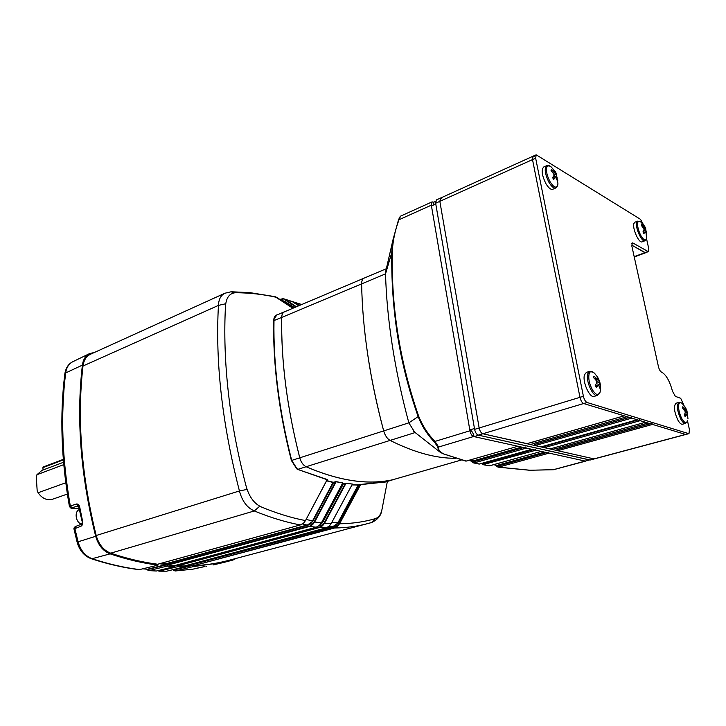 <?xml version="1.0" encoding="UTF-8"?>
<svg xmlns="http://www.w3.org/2000/svg" width="726" height="726" viewBox="0 0 726 726"><rect width="100%" height="100%" fill="white"/><g stroke="black" fill="none" stroke-linecap="round" stroke-linejoin="round"><path stroke-width="1.09" d="M385.824 481.801L360.704 484.433L339.559 523.791C352.364 523.591 364.307 521.876 375.369 518.645L371.54 522.548L228.808 560.345C217.628 563.322 205.776 565.127 193.261 565.763L334.269 527.666L337.409 525.805L339.115 523.573L359.933 484.859L358.363 484.859L385.007 482.028L392.784 479.786C367.919 485.24 339.033 480.893 306.127 466.745C303.159 465.23 301.036 462.262 299.756 457.843C287.042 407.93 281.016 361.121 281.688 317.416C281.788 314.476 282.723 312.597 284.492 311.763L285.037 311.581M276.978 297.478L274.991 296.653L292.887 308.26L276.887 297.415C263.366 294.339 249.59 292.778 235.578 292.732L234.661 292.814C229.77 293.549 226.802 297.188 225.777 303.731L225.532 305.283C223.989 332.853 224.942 362.038 228.391 392.839C231.857 423.639 237.892 455.211 246.486 487.573L247.13 489.406C249.935 497.428 254.145 503.009 259.754 506.167L260.788 506.73C276.352 513.237 291.244 517.856 305.492 520.587L327.099 479.723L297.841 469.459L327.299 479.55M297.841 469.459L296.789 468.887L291.398 460.511C285.073 435.909 280.445 411.833 277.495 388.292C274.564 364.797 273.303 342.255 273.702 320.683L273.802 319.376C274.201 316.817 275.308 315.284 277.114 314.794L277.223 314.839M316.291 527.185L309.521 526.432L312.244 524.353L310.311 524.027L307.869 525.243L167.007 563.839L167.18 564.892L309.258 526.087M174.467 565.645L167.18 564.892M177.453 564.846L177.552 565.872L184.449 565.99L326.092 527.875M157.896 564.175L300.301 524.934C285.69 522.212 270.362 517.556 254.318 510.959L110.697 553.176C126.941 558.621 142.614 562.305 157.733 564.247L158.014 564.147M191.011 564.211L333.143 526.45L338.543 522.647L335.947 525.542L337.409 525.787L335.902 525.56L333.415 526.786L193.116 564.438L193.279 565.4M360.895 484.26L359.66 484.487M284.492 311.763L276.833 315.002L273.802 319.376M274.092 319.349L273.992 320.647C273.203 364.37 279.111 410.961 291.698 460.429L297.016 468.706L298.059 469.277L306.127 466.745C303.178 465.203 301.054 462.235 299.774 457.816C287.069 407.93 281.044 361.14 281.715 317.453C281.815 314.521 282.75 312.634 284.519 311.799L364.134 278.122C362.465 278.92 361.63 280.844 361.63 283.893C362.446 329.332 369.797 378.337 383.682 430.908C385.07 435.564 387.203 438.731 390.098 440.41C414.365 452.534 436.244 458.496 455.728 458.278C436.244 458.496 414.365 452.534 390.098 440.41L415.163 432.551M291.398 460.511L299.756 457.843M281.688 317.416L273.702 320.683M312.253 524.326L314.158 521.903L335.385 482.118L333.488 482.663L313.015 521.032L310.365 524.009L312.244 524.353M174.367 565.672L316.191 527.212L319.286 525.524L321.328 522.947L342.754 482.935L336.111 481.783L314.603 522.121L312.616 524.635L309.521 526.432L167.434 565.2M303.849 522.811L305.492 520.587L303.822 522.92L300.428 524.898M295.981 306.953L283.303 298.767L285.617 299.593L296.417 306.762M371.54 522.548L367.982 523.537C357.582 526.314 346.438 527.802 334.541 528.002L334.269 527.666M339.115 523.573L339.559 523.791L337.799 526.078L334.541 528.002L193.543 565.699M376.395 518.192C379.471 516.631 381.404 513.336 382.203 508.309L387.366 481.356M297.542 304.412L298.077 304.303M301.481 304.63L295.3 302.506L299.711 305.374M300.482 304.121L295.3 302.506M292.651 301.834L293.849 301.853M292.887 301.662L292.36 301.644M299.293 305.555L292.823 301.943M280.535 299.33L283.031 299.012L281.479 300.419L283.294 298.767L280.064 299.475M279.927 299.393L282.75 298.74M110.697 553.176C103.636 550.417 98.8 544.518 96.186 535.507C81.348 475.276 76.956 418.775 82.991 366.004C83.78 360.205 86.276 356.294 90.478 354.252L224.924 293.222C220.867 295.21 218.707 299.275 218.444 305.401L225.777 303.731M259.754 506.167L254.318 510.959C247.067 507.728 242.112 501.058 239.435 490.948C222.229 424.165 215.232 362.319 218.444 305.401L82.991 366.004M281.479 300.419L284.456 301.208L294.493 307.579M284.456 301.208L282.641 300.836M294.057 307.76L284.093 301.444L282.142 300.863M298.713 305.8L292.133 301.499L284.329 298.985M292.133 301.499L285.254 299.829M224.924 293.222L231.059 291.788L234.661 292.814M96.186 535.507L239.435 490.948L247.13 489.406M303.822 522.92L300.364 524.934L157.959 564.175L157.978 565.137L139.22 569.665C123.756 567.796 107.757 564.138 91.213 558.702L92.111 558.702C108.591 564.12 124.5 567.759 139.846 569.62M162.016 563.049L166.753 563.53L307.606 524.898L313.015 521.032M306.172 519.526L312.57 520.805L333.025 482.463L326.646 480.83M307.869 525.243L302.479 523.972M324.576 523.246L331.138 523.655L352.419 484.051L345.957 483.38L324.576 523.246L322.516 525.815L319.531 527.512L177.843 565.817M322.516 525.815L320.075 525.207L318.551 526.096M176.999 564.964L177.58 565.527L319.268 527.185L322.144 525.542M331.201 523.555L352.419 484.051M329.196 526.141L331.219 523.627L329.277 526.114L326.019 527.893L319.268 527.185M177.298 565.554L177.489 566.725L159.112 571.18L166.617 571.199L184.667 566.834L184.64 565.926L326.056 527.893M342.282 483.888L346.157 483.207L352.464 484.07M343.135 484.342L322.771 522.266L320.148 525.179L322.144 525.506L324.132 523.029L345.222 483.752L342.872 483.961M320.266 524.499L322.335 522.039L322.771 522.266M314.158 521.903L321.328 522.947M336.111 481.783L335.385 482.118M333.488 482.663L333.025 482.463M393.456 479.559L393.002 479.732M326.745 480.621L333.234 482.282L336.31 481.61L342.708 483.035M352.137 484.75L358.363 484.859M384.834 482.191L392.784 479.786M331.864 522.502L338.107 522.43L358.19 485.032L358.635 485.231L338.543 522.647M358.19 485.032L352.037 484.932M333.415 526.786L328.733 526.522M78.562 505.922L71.983 507.692L72.01 508.236L79.551 508.89M64.832 373.899L64.841 373.817C65.812 367.873 68.462 363.844 72.791 361.73C68.834 363.771 66.465 367.51 65.676 372.937L64.841 373.817C59.686 415.109 61.202 459.277 69.387 506.331L76.484 504.007C78.072 503.79 79.152 504.851 79.742 507.202L82.61 521.268C83.009 523.718 82.465 525.37 80.994 526.214L82.61 521.268M71.983 507.692L70.286 505.813C62.064 458.578 60.53 414.283 65.676 372.937L82.392 365.124C83.163 359.515 85.559 355.667 89.579 353.589L94.444 352.446M78.181 505.895L76.484 504.007M79.279 507.465L79.742 507.202M80.994 526.214L74.896 528.601L75.731 526.414C74.297 527.176 73.716 528.083 74.007 529.136L77.128 542.15L78.072 541.805C80.577 550.435 85.26 556.071 92.111 558.702L110.116 553.856C103.101 551.098 98.291 545.253 95.687 536.305C80.604 475.448 76.176 418.385 82.392 365.124M95.687 536.305L78.072 541.805L74.896 528.601L74.007 529.136M146.652 569.184L147.033 569.801L147.26 569.266M159.112 571.18L157.769 570.663M172.915 569.728L173.26 570.255L173.46 569.738M193.043 569.139L204.587 566.607M172.643 569.747L192.708 565.037L193.189 566.616L175.329 570.945L173.26 570.255M199.55 567.596L192.907 569.175L175.329 570.945M204.451 566.625L199.414 567.632M213.09 564.964L224.779 562.196L193.189 566.616M206.502 566.271L205.939 566.371M148.585 570.609L156.344 571.008L174.431 566.598L167.08 566.108L149.148 570.563L147.033 569.801M174.431 566.598L174.403 565.672M177.271 565.409L176.554 565.091M177.09 565.454L174.421 566.108M184.667 566.834L177.489 566.725M192.708 565.037L187.299 565.209M173.578 569.701L173.287 570.273M192.971 565.336L173.378 570.11M236.131 558.412L233.046 560L224.779 562.196M157.978 565.137C142.605 563.194 126.651 559.428 110.116 553.856M143.004 568.839L147.405 569.248L147.115 569.683L166.871 564.764L159.602 563.721M166.871 564.764L167.08 566.108M67.346 494.043L52.562 499.234L48.479 499.715C44.386 499.225 40.919 496.902 38.097 492.745L65.757 482.772M63.752 464.64L36.926 474.713L41.945 470.412L63.543 462.262M36.926 474.713L36.3 477.173L37.18 490.84L38.097 492.745M43.061 469.994L42.907 467.644L43.496 466.945M79.669 509.498L79.669 509.498C73.998 510.986 75.531 522.738 81.602 524.108M393.193 479.632L392.757 479.75C367.91 485.204 339.033 480.857 306.145 466.718L390.098 440.41C387.203 438.731 385.07 435.564 383.682 430.908L408.847 422.841C401.75 396.587 396.233 370.823 392.303 345.549C388.41 320.302 386.15 296.408 385.533 273.856L385.896 270.68M386.341 268.729L364.134 278.122C362.465 278.92 361.63 280.844 361.63 283.893C362.011 306.19 364.044 329.804 367.728 354.705C371.44 379.644 376.767 405.044 383.682 430.908L299.774 457.816M414.637 432.142L408.847 422.841L418.684 416.252C422.605 425.89 428.022 434.275 434.965 441.417L469.94 430.781C470.639 433.93 471.864 435.845 473.615 436.526L438.64 447.016L434.965 441.417L434.638 442.315C427.405 434.729 421.924 426.189 418.194 416.715C408.711 389.798 401.796 362.51 397.431 334.858C393.156 307.198 391.287 279.22 391.822 250.933L393.093 239.344L398.556 219.669L393.093 239.344M465.665 461.064L466.428 461.001M442.515 453.568L466.192 461.064L517.992 446.263M469.495 460.157L473.307 460.874L521.622 447.089M471.464 460.529L473.298 461.836L473.325 462.789L479.541 464.041L531.713 449.312L526.277 448.114L474.123 462.925L473.425 461.854L523.691 447.543M525.588 447.007L526.277 448.114M479.087 464.059L479.759 463.987M535.207 449.131L535.888 450.229L482.99 464.667L489.805 465.765M473.161 462.671L469.704 460.193M482.363 463.279L483.879 464.858L489.596 465.82L541.297 451.39M544.518 452.126L497.02 465.366L493.626 464.722M496.693 465.302L498.58 467.145L529.953 470.23L553.366 469.749L585.546 461.155L549.083 453.133L498.58 467.145L494.978 464.976M548.429 452.053L549.083 453.133M497.791 466.083L497.7 466.954L498.463 467.09M553.121 469.767L586.499 460.729M435.573 201.392L433.785 202.2L432.115 201.873L431.326 205.177L399.01 219.733L400.58 216.13L432.115 201.873M469.94 430.781L431.326 205.177M281.715 317.453L385.533 273.856L392.339 250.697C392.966 240.233 395.189 229.915 399.01 219.733L400.58 216.13M399.99 216.847L398.565 219.651M517.874 446.263L473.615 436.526M541.188 451.39L535.888 450.229M443.259 453.65C439.693 451.871 438.15 449.657 438.64 447.016L437.442 446.581L439.112 451.354L442.642 453.623L465.738 461.083M440.637 452.597L413.684 431.398M434.638 442.315L437.442 446.581M469.795 429.928L431.462 205.939L435.772 203.997L474.468 428.512L469.795 429.928C471.836 430.745 473.261 432.977 474.078 436.625L585.201 461.074L589.494 459.93L478.752 435.228L474.078 436.625M433.785 202.2L433.731 204.913M441.807 198.144L440.609 198.035L436.417 199.922L435.645 203.235L474.613 429.365C475.321 432.514 476.546 434.429 478.289 435.119L590.247 460.003L688.992 433.622L689.428 429.547L687.513 421.016M534.154 156.417L533.047 156.226L440.609 198.035L439.838 201.347L479.16 427.977C479.877 431.135 481.102 433.068 482.844 433.758L594.004 458.896L589.83 460.003M543.547 446.209L544.3 447.652L550.181 448.886M639.542 419.546L640.187 420.672L645.487 422.26M530.661 442.642L533.801 443.359L535.144 445.582L541.179 446.844M631.139 416.987L631.792 418.131L637.246 419.755M440.609 198.035L439.838 201.347L479.16 427.977C479.877 431.135 481.102 433.068 482.844 433.758L527.049 443.64M651.903 423.322L652.529 424.42L685.535 434.429L583.631 403.52C582.007 402.721 580.791 400.652 579.974 397.322L532.512 159.602L533.047 156.226L532.512 159.602L579.974 397.322C580.791 400.652 582.007 402.721 583.631 403.52L624.269 415.816M683.983 405.335L680.698 398.302L675.371 396.369L672.476 391.232C669.753 381.141 666.187 374.807 661.767 372.211L661.513 372.12C660.243 371.44 659.226 369.625 658.455 366.694L631.874 246.205L632.228 242.892L632.909 243.001L648.4 251.722L644.897 252.684L631.693 245.098L645.523 252.793L634.252 256.986M643.309 224.443L640.541 219.361L536.178 154.81L535.652 158.186L583.405 396.278C584.221 399.618 585.437 401.687 587.062 402.494L688.62 433.613L594.004 458.896L557.795 450.701L556.515 448.55L553.738 447.915M648.4 251.722L648.717 248.483L646.548 238.827M557.604 181.083L556.225 173.351L555.154 171.454L555.29 172.452L554.709 172.343L551.479 169.358L551.034 170.392L553.893 174.267L553.884 175.801L552.586 177.571L553.666 179.476L555.027 177.816L555.889 177.797L557.604 181.083M556.307 173.568L557.967 183.914L557.577 185.811C555.953 188.451 553.43 187.054 550.027 181.636C546.878 175.538 545.825 170.628 546.86 166.916C547.703 165.21 549.119 165.192 551.098 166.862L555.281 171.654M545.907 183.624C541.859 175.32 541.124 169.775 543.71 166.998L546.723 165.664C544.155 168.432 544.899 173.986 548.947 182.308C551.542 186.627 553.802 188.524 555.735 187.989L552.713 189.286C550.771 189.822 548.502 187.934 545.907 183.624M554.709 172.343L553.384 173.024M555.29 172.452L553.539 173.378M556.225 173.351L553.902 174.567M556.425 174.458L553.902 175.338M556.697 175.855L552.658 177.471M557.114 177.625L556.134 178.079M557.777 180.475L557.151 180.511M555.027 177.816L553.067 178.496M552.649 171.998L553.666 171.517M644.452 227.102L641.757 224.57L641.475 225.55L643.944 228.917L643.989 230.287L642.964 231.893L643.853 233.527L645.586 231.939L646.657 235.079L645.441 227.782L644.561 226.158L644.86 227.138L643.39 227.592M645.659 228.282L646.594 238.663C645.523 241.177 643.608 240.134 640.831 235.514C638.227 230.269 637.21 225.931 637.791 222.483C638.299 220.922 639.288 220.74 640.749 221.947L644.552 226.158M633.907 223.517L634.887 222.201L637.655 221.121L636.693 222.428C634.923 227.274 641.811 242.566 644.924 240.778L642.138 241.831C639.007 243.627 632.128 228.363 633.907 223.517M644.86 227.138L643.472 227.782M644.924 232.002L643.272 232.511M646.449 231.658L645.641 231.993M646.086 230.115L643.563 231.013M645.441 227.782L643.817 228.59M643.98 229.416L645.786 228.853M643.617 226.43L642.746 226.802M687.232 412.069L685.544 407.54L685.571 409.137L682.803 406.751L682.576 408.012L685.144 411.479L685.208 413.012L684.191 414.945L685.099 416.533L686.814 414.419L687.831 417.278L687.232 412.069L685.208 412.604M687.685 420.272L687.613 420.572C686.642 423.83 684.772 423.285 682.013 418.956C679.355 413.766 678.247 409.019 678.692 404.727C679.273 402.268 680.498 401.914 682.376 403.656L685.807 407.948M685.78 409.419L686.279 410.753M682.476 424.229C681.179 424.465 679.69 423.176 678.02 420.354C674.1 411.814 673.419 406.106 675.988 403.229L678.955 402.385C676.405 405.262 677.086 410.98 681.006 419.528C682.676 422.36 684.164 423.648 685.462 423.412L682.476 424.229M686.814 414.419L684.201 414.945M686.161 414.682L684.264 415.081M684.736 408.602L683.602 408.974M685.571 409.137L684.21 409.627M687.976 418.648L686.424 409.119L684.518 409.999M687.613 413.684L684.319 414.746M686.896 410.626L684.972 411.034M598.56 385.034L599.966 388.41L600.366 386.994L598.66 379.117L597.562 377.275L597.807 378.827L597.253 379.008L593.922 376.195L593.514 377.611L595.774 379.843L596.518 381.622L596.527 383.364L595.229 385.542L596.336 387.394L598.56 385.034L595.347 385.778M597.997 377.819C600.257 381.94 601.028 386.305 600.302 390.924L600.066 392.176C598.56 395.933 596.064 395.253 592.588 390.125C589.349 384.081 588.187 378.654 589.095 373.836C590.156 370.913 591.999 370.759 594.63 373.391L597.498 376.985M597.398 395.407L594.131 396.396C589.675 398.411 582.116 381.431 584.53 374.743L586.372 372.402L589.63 371.367L587.788 373.718C585.401 380.406 592.96 397.421 597.398 395.407L600.03 392.294M597.698 385.315L595.384 385.851M600.366 386.994L599.676 386.985M596.663 386.949L596.028 386.94M599.73 384.281L595.638 385.715M599.286 382.42L596.536 383.219M598.968 380.778L596.427 381.386M598.66 379.117L596.01 380.37M597.807 378.827L595.629 379.68M597.253 379.008L595.601 379.653M596.2 378.355L594.839 378.845M597.071 386.359L595.855 386.677M305.555 520.46L327.117 479.877M325.302 521.949L324.64 522.13M321.863 522.003L342.681 484.142L342.182 484.079M72.31 508.2L79.542 508.826M159.584 571.126L166.617 571.199M149.148 570.563L156.344 571.008M174.412 565.745L177.008 565.1M147.405 569.248L166.608 564.456M63.343 459.885L42.907 467.644M392.757 479.75L461.482 459.957M483.198 463.796L533.329 449.666M483.071 463.778L482.99 464.667L481.42 463.542L482.926 464.595M497.927 466.101L546.56 452.579M529.408 470.194L529.953 470.23M392.339 250.697C391.051 307.025 399.835 362.21 418.684 416.252M583.405 396.278L474.613 429.365M535.652 158.186L435.645 203.235M587.062 402.494L478.289 435.119M645.396 422.26L549.99 448.94M640.187 420.672L544.3 447.652M637.945 420L543.647 446.599M637.8 419.955L543.629 446.517M637.147 419.755L540.979 446.907M631.792 418.131L535.144 445.582M629.533 417.441L534.481 444.512M629.378 417.396L534.472 444.43M627.119 416.715L533.801 443.359M624.169 415.816L526.831 443.704M647.773 251.613L634.179 256.668M652.529 424.42L557.795 450.701M650.333 423.757L557.16 449.666M650.187 423.712L557.151 449.594M647.991 423.04L556.515 448.55M631.792 243.428L632.909 243.001M642.283 225.042L643.154 226.63M685.054 409.754L685.48 410.925M316.246 527.212L174.412 565.663M283.93 298.876L283.303 298.767M371.567 522.538C377.611 519.707 381.014 515.678 381.785 510.432M282.677 300.845L281.679 300.546M274.982 296.653L249.771 292.614L231.313 291.779M69.387 506.331C70.513 508.018 71.393 508.645 72.01 508.236M82.138 521.486L78.49 505.859M81.802 524.036L75.731 526.414M91.213 558.702C84.171 555.989 79.479 550.471 77.128 542.15M192.744 569.202L175.002 570.999M213.344 564.901L214.252 564.701M72.791 361.73L89.579 353.589M43.261 466.972L63.298 459.358M392.975 479.695L461.5 459.966M469.658 460.184L473.706 462.952L479.151 464.068M531.777 449.321L479.187 464.068M466.319 461.064L517.937 446.272M541.242 451.409L489.27 465.856M494.896 464.967L497.7 466.954M498.254 467.172L529.69 470.267L554.174 469.64M385.66 271.678L393.102 239.308M637.201 419.773L541.088 446.898M624.224 415.835L526.949 443.704M645.441 422.269L550.09 448.94M533.047 156.226L536.178 154.81M550.208 166.19L546.723 165.664M557.813 185.039L555.735 187.989M640.205 221.53L637.655 221.121M646.567 238.772L644.924 240.778M687.404 421.343L685.462 423.412M681.759 403.121L678.955 402.385M593.614 372.438L589.63 371.367"/></g></svg>
